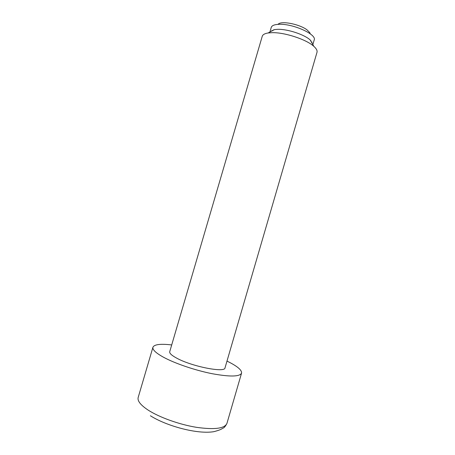 <?xml version="1.0" encoding="UTF-8"?>
<svg xmlns="http://www.w3.org/2000/svg" width="455" height="455" viewBox="0 0 455 455"><rect width="100%" height="100%" fill="white"/><g stroke="black" fill="none" stroke-linecap="round" stroke-linejoin="round"><path stroke-width="0.68" d="M310.253 33.829L309.781 32.658L307.068 29.916C300.351 24.638 283.51 20.913 278.909 23.632L277.886 24.365M268.097 32.976L274.547 29.581L277.664 29.325C287.492 28.966 304.469 34.557 310.253 40.023L313.859 46.359C316.413 48.657 317.459 50.642 316.998 52.308L225.015 367.867C225.111 373.049 191.76 366.514 176.671 358.125C171.666 355.412 169.345 353.273 169.721 351.698L262.245 36.298C262.757 34.643 264.708 33.533 268.097 32.976L272.056 32.675C284.568 32.265 306.545 39.494 313.859 46.359M272.255 30.786L271.914 30.303M269.895 32.032L271.248 27.419C271.885 25.52 274.513 24.479 279.131 24.308C292.997 23.558 316.97 34.466 314.195 39.977L312.852 44.59M171.706 344.935C160.564 343.627 154.308 344.395 152.943 347.228C152.317 349.656 155.838 352.989 163.51 357.238C174.953 363.454 195.093 370.313 212.058 373.686C229.923 376.945 239.757 376.763 241.56 373.14C241.958 370.142 237.43 366.292 227.978 361.588L226.988 361.105M312.079 42.048L311.533 42.269M152.943 347.228L138.178 397.471C137.268 400.849 140.549 405.035 148.023 410.018C159.176 417.292 179.242 424.521 196.406 427.319C214.51 429.861 224.685 428.564 226.931 423.423C225.475 426.216 224.224 427.774 223.16 428.11C221.471 428.889 221.352 429.708 213.884 431.67C197.316 434.502 166.405 425.971 150.4 415.768M278.909 23.632L278.039 24.354M273.66 29.751L273.432 30.166M310.879 41.121L310.907 40.643M310.128 33.738L309.781 32.658M241.56 373.14L226.931 423.423"/></g></svg>

